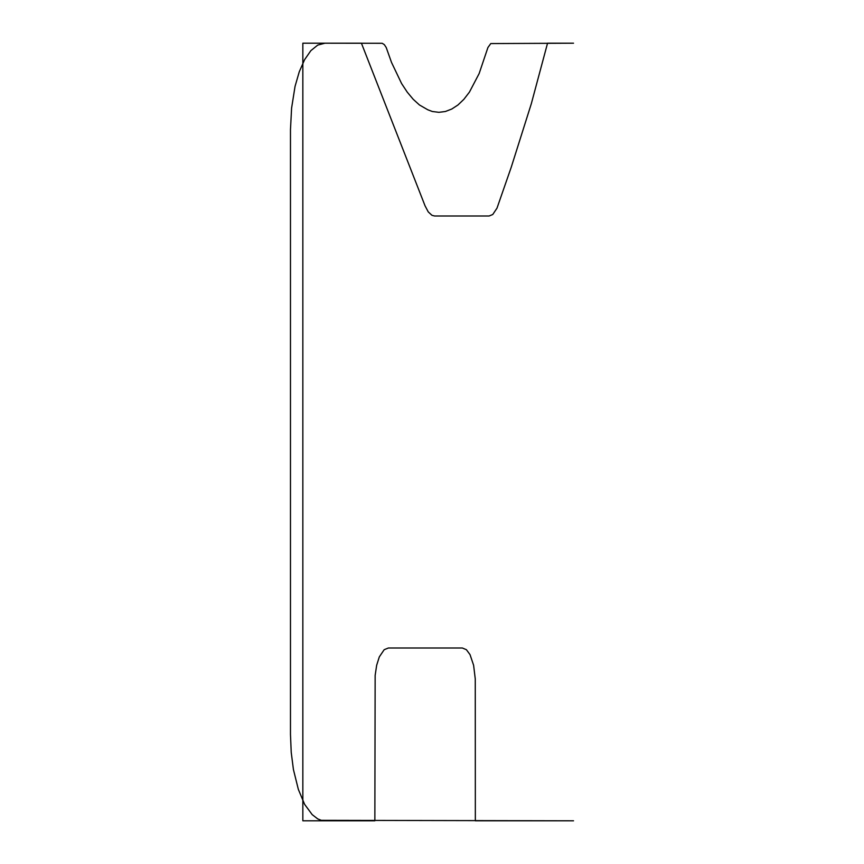<?xml version="1.0" encoding="UTF-8"?>
<svg xmlns="http://www.w3.org/2000/svg" width="864" height="864" viewBox="0 0 864 864"><rect width="100%" height="100%" fill="white"/><g stroke="black" fill="none" stroke-linecap="round" stroke-linejoin="round"><path stroke-width="1.3" d="M445.381 111.499L451.775 109.026L457.996 104.954L463.892 99.295L469.411 92.135L479.131 73.591L487.933 47.498L490.774 43.567L573.523 43.2L547.549 43.2L531.317 103.723L511.24 167.227L496.994 208.159L492.75 214.51L489.121 216L434.624 216L432 215.341L428.263 211.918L425.077 205.88L361.422 43.2L302.843 43.2L302.843 820.8L374.857 820.8L375.149 675.378L376.661 665.28L379.318 656.878L384.188 649.696L388.379 648L462.359 648L466.387 649.696L470.016 654.599L473.612 665.28L475.265 678.953L475.34 820.8L573.523 820.8L321.311 820.325L317.725 818.91L312.185 814.622L304.592 804.298L298.35 789.404L293.425 769.543L291.222 752.36L290.477 734.4L290.477 129.6L291.589 108.14L295.045 86.4L299.257 71.788L304.592 59.702L310.835 50.674L317.725 45.09L324.95 43.2L382.19 43.286L384.34 44.647L386.208 47.498L391.511 62.413L401.587 83.538L407.236 92.135L413.208 99.295L419.429 104.954L427.777 109.771L432.335 111.499L438.88 112.32L445.381 111.499"/></g></svg>
